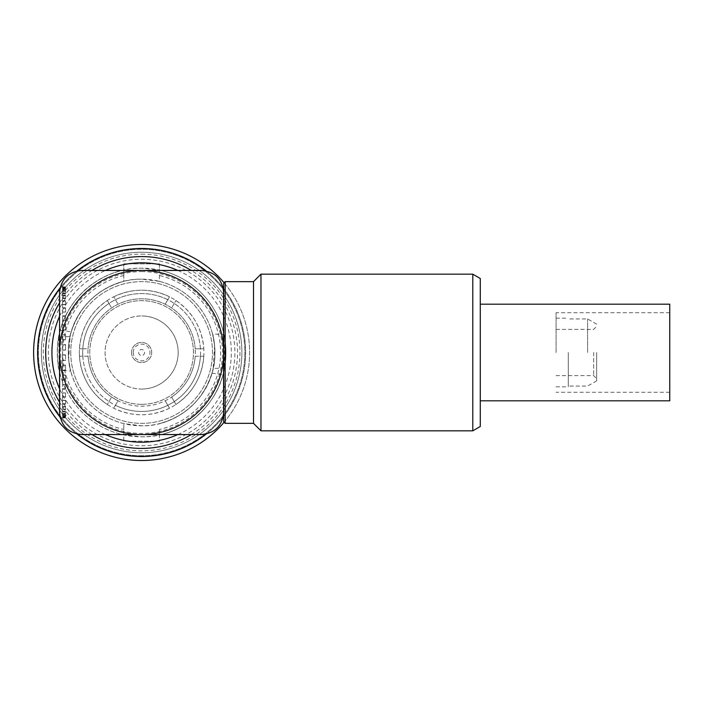 <?xml version="1.0" encoding="UTF-8"?>
<svg xmlns="http://www.w3.org/2000/svg" width="705" height="705" viewBox="0 0 705 705"><rect width="100%" height="100%" fill="white"/><g stroke="black" fill="none" stroke-linecap="round" stroke-linejoin="round"><path stroke-width="0.53" stroke-dasharray="3.52 2.64" d="M59.564 352.5A82.053 82.053 0 0 0 141.626 434.553A82.053 82.053 0 0 0 223.679 352.5A82.053 82.053 0 0 0 141.626 270.447A82.053 82.053 0 0 0 59.564 352.5L59.564 412.178C60.868 425.802 68.323 433.258 81.947 434.553L201.295 434.553C214.919 433.258 222.383 425.802 223.679 412.178L223.679 292.822C222.383 279.198 214.919 271.742 201.295 270.447L81.947 270.447C68.323 271.742 60.859 279.198 59.564 292.822L59.564 352.5L59.564 292.822C60.48 284.917 60.48 284.917 59.564 292.822M70.756 352.5A70.861 70.861 0 0 0 141.626 423.361A70.861 70.861 0 0 0 212.487 352.5A70.861 70.861 0 0 0 141.626 281.639A70.861 70.861 0 0 0 70.756 352.5A70.861 70.861 0 0 0 141.626 423.361A70.861 70.861 0 0 0 212.487 352.5A70.861 70.861 0 0 0 141.626 281.639A70.861 70.861 0 0 0 70.756 352.5M223.6 413.976L223.547 290.46M223.679 412.178L223.679 421.872M225.168 281.639L225.168 423.361M223.555 414.531L223.291 416.311L223.555 414.531M59.696 414.558L59.96 416.329M59.564 412.178C60.48 420.083 60.48 420.083 59.564 412.178M62.551 352.5L62.551 354.862L62.551 352.5M65.539 354.862L62.551 354.862L65.539 354.862L65.539 360.431L62.551 360.431L62.551 365.093L62.551 355.126L65.539 355.126L65.539 360.431L62.551 360.431L62.551 355.117L65.539 354.862L65.539 360.105L62.551 360.114L65.539 360.431L65.539 354.862M65.539 365.093L62.551 365.093L65.539 365.093L65.539 370.522L62.551 370.522L62.551 375.016L62.551 365.296L62.551 370.522L65.539 370.522L65.539 365.093M65.539 375.016L62.551 375.016L65.539 375.016L65.539 380.18L62.551 380.18L62.551 384.384L62.551 375.148L62.551 380.18L65.539 380.18L65.539 375.016M65.539 384.384L62.551 384.384L65.539 384.384L65.539 389.151L62.551 389.151L62.551 392.967L62.551 384.445L62.551 389.151L65.539 389.151L65.539 384.384M65.539 392.967L62.551 392.967L65.539 392.967L65.539 397.215L62.551 397.215L62.551 400.555L62.551 392.923L62.551 397.215L65.539 397.215L65.539 392.923L65.539 397.215L65.539 392.923L62.551 392.949L65.539 392.949M65.539 400.466L62.551 400.334L62.551 404.185L65.539 404.185L65.539 400.555L62.551 400.458L65.539 400.555L65.539 404.185L62.551 404.185L62.551 406.961L62.551 400.466M65.539 406.961L62.551 406.794L65.539 406.961L65.539 409.878L62.551 409.878L62.551 412.02L62.551 406.503L62.551 409.878L65.539 409.878L65.539 406.961M65.539 412.02L62.551 411.79L65.539 412.02L65.539 414.161L62.551 414.161L62.551 415.624L62.551 411.262L62.551 414.161L65.539 414.161L65.539 412.02M65.539 415.624L62.551 415.324L65.539 415.624L65.539 416.919L62.551 416.919L62.551 417.66L62.551 414.505L62.551 416.919L65.539 416.919L65.539 415.624M65.539 417.66L62.551 417.316L65.539 417.66L62.551 418.144L62.551 416.144L62.551 418.1L65.539 417.66M62.551 349.883L62.551 344.895L62.551 349.874L65.539 349.874L65.539 344.886L65.539 350.138L62.551 350.138L65.539 350.138L65.539 344.569L62.551 344.886L62.551 339.907L62.551 344.569L65.539 344.569L65.539 350.138L62.551 349.883M62.551 339.713L62.551 334.849L62.551 339.704L65.539 339.713L65.539 334.84L65.539 339.907L62.551 339.907L65.539 339.907L65.539 334.478L62.551 334.84L62.551 329.984L62.551 334.478L65.539 334.478L65.539 339.907L62.551 339.713M62.551 329.861L62.551 325.234L62.551 329.852L65.539 329.861L65.539 325.234L65.539 329.984L62.551 329.984L65.539 329.984L65.539 324.82L62.551 325.234L62.551 320.616L62.551 324.82L65.539 324.82L65.539 329.984L62.551 329.861M62.551 320.563L62.551 316.298L62.551 320.555L65.539 320.563L65.539 316.298L65.539 320.616L62.551 320.616L65.539 320.616L65.539 315.849L62.551 315.849L62.551 316.298L62.551 312.033L62.551 315.849L65.539 315.849L65.539 320.616L62.551 320.563M62.551 312.051L65.539 312.033L65.539 307.785L62.551 307.785L62.551 312.077L62.551 304.445L62.551 307.785L65.539 307.785L65.539 312.033L62.551 312.033L65.539 312.077L62.551 312.051M65.539 304.534L65.539 300.815L65.539 304.666L65.539 300.815L65.539 304.542L62.551 304.534M62.551 301.291L62.551 304.657L62.551 300.815L62.551 301.291L65.539 301.291L62.551 301.291M62.551 298.039L62.551 300.815L62.551 298.039L65.539 298.039L65.539 295.122L62.551 295.122L62.551 298.497L62.551 292.98L62.551 295.122L65.539 295.122L65.539 298.039L62.551 298.039M62.551 293.209L62.551 293.738L62.551 293.209L65.539 293.209L65.539 293.738L65.539 292.98L62.551 292.98L65.539 292.98L65.539 290.839L62.551 290.839L62.551 293.738L62.551 289.376L62.551 290.839L65.539 290.839L65.539 293.209L62.551 293.209M62.551 289.676L62.551 290.495L62.551 289.676L65.539 289.676L65.539 290.495L65.539 289.376L62.551 289.376L65.539 289.376L65.539 288.081L62.551 288.081L62.551 290.495L62.551 287.34L62.551 288.081L65.539 288.081L65.539 289.676L62.551 289.676M62.551 287.684L62.551 288.856L62.551 287.684L65.539 287.684L65.539 288.856L65.539 287.34L62.551 287.34L65.539 286.9L62.551 286.9L62.551 288.856L62.551 286.856L65.539 286.9L65.539 287.684L62.551 287.684M65.539 304.445L62.551 304.445L65.539 304.445M65.539 300.815L62.551 300.815L65.539 300.815M59.951 288.689L59.696 290.451M65.539 344.886L62.551 344.886L65.539 344.886M65.539 334.849L62.551 334.849L65.539 334.84M65.539 325.234L62.551 325.234L65.539 325.234M65.539 316.298L65.539 315.849L65.539 316.298L62.551 316.298L65.539 316.298M65.539 308.252L65.539 312.077L65.539 307.785L65.539 308.244L62.551 308.244L65.539 308.244M65.539 298.039L65.539 298.497L65.539 298.039M65.539 295.598L65.539 298.497L65.539 295.589L62.551 295.589L65.539 295.598L65.539 295.122L65.539 295.589M65.539 291.297L65.539 293.738L65.539 290.839L65.539 291.297L62.551 291.297L65.539 291.297M65.539 288.512L65.539 290.495L65.539 288.081L62.551 288.512L65.539 288.512M65.539 287.296L65.539 288.856L65.539 286.9L62.551 287.296L65.539 287.296M223.679 283.128L223.679 292.822M253.509 281.639L253.509 423.361M260.973 430.825L260.973 274.175M472.791 274.175L472.791 430.825M480.281 426.499L480.281 278.501M669.75 304.181L669.75 400.819M556.069 352.5L556.069 312.712L556.069 352.5M568.3 352.5L568.3 386.816L568.3 352.5M587.6 352.5L587.6 318.933L587.6 352.5M596.65 352.5L596.65 380.85L596.65 352.5M593.663 352.5L593.663 375.624L593.663 352.5M65.539 365.296L65.539 370.16L65.539 365.287L62.551 365.287L65.539 365.287M65.539 375.148L65.539 379.766L65.539 375.139L62.551 375.139L65.539 375.139M65.539 389.151L65.539 388.702L65.539 389.151M65.539 384.445L65.539 388.702L65.539 384.437L62.551 384.437L65.539 384.437M65.539 400.343L65.539 403.709L65.539 400.334L62.551 400.343L65.539 400.334M65.539 409.878L65.539 409.411L62.551 409.411L65.539 409.402L65.539 409.878M65.539 414.161L65.539 413.703L65.539 414.161M65.539 411.79L65.539 413.703L65.539 411.262L65.539 411.79L62.551 411.79L65.539 411.79M65.539 415.324L65.539 416.488L65.539 414.505L65.539 415.324L62.551 415.324L65.539 415.324M65.539 417.316L65.539 416.144L65.539 417.704L65.539 416.144L65.539 417.316L62.551 417.316L65.539 417.316M141.626 445.763A93.263 93.263 0 0 0 234.88 352.5A93.263 93.263 0 0 0 141.626 259.237A93.263 93.263 0 0 0 48.363 352.5A93.263 93.263 0 0 0 141.626 445.763M177.836 434.553A89.685 89.685 0 0 0 177.836 270.447M105.406 434.553A89.685 89.685 0 0 1 59.564 388.711M59.564 316.289A89.685 89.685 0 0 1 105.406 270.447M91.941 434.553A95.924 95.924 0 0 1 59.564 402.185M59.564 302.815A95.924 95.924 0 0 1 91.941 270.447M191.311 434.553A95.924 95.924 0 0 0 191.311 270.447M206.265 433.998A104.023 104.023 0 0 0 206.265 271.002M76.986 433.998A104.023 104.023 0 0 1 60.128 417.14M60.128 287.86A104.023 104.023 0 0 1 76.986 271.002M141.626 456.523A104.023 104.023 0 0 1 37.603 352.5A104.023 104.023 0 0 1 141.626 248.477A104.023 104.023 0 0 1 245.64 352.5A104.023 104.023 0 0 1 141.626 456.523A104.023 104.023 0 0 1 37.603 352.5A104.023 104.023 0 0 0 141.626 456.523A104.023 104.023 0 0 0 245.64 352.5A104.023 104.023 0 0 0 141.626 248.477A104.023 104.023 0 0 0 37.603 352.5A104.023 104.023 0 0 1 141.626 248.477A104.023 104.023 0 0 1 245.64 352.5A104.023 104.023 0 0 1 141.626 456.523A104.023 104.023 0 0 1 37.603 352.5A104.023 104.023 0 0 1 141.626 248.477A104.023 104.023 0 0 1 245.64 352.5A104.023 104.023 0 0 1 141.626 456.523M224.075 422.269A108.015 108.015 0 0 0 224.075 282.731M141.626 460.515A108.015 108.015 0 0 0 249.632 352.5A108.015 108.015 0 0 0 141.626 244.485A108.015 108.015 0 0 0 33.611 352.5A108.015 108.015 0 0 0 141.626 460.515M211.976 373.165L222.956 374.699C227.706 362.211 225.309 336.259 224.075 334.866C223.714 331.905 228.05 352.703 224.525 367.86L224.04 334.708L212.549 333.906L214.62 345.573L213.183 368.504L224.525 367.86C218.303 406.723 180.577 437.823 141.626 436.818A84.318 84.318 0 0 1 57.308 352.5A84.318 84.318 0 0 1 141.626 268.182A84.318 84.318 0 0 1 225.935 352.5A84.318 84.318 0 0 1 141.626 436.818L123.816 434.914A84.318 84.318 0 0 1 123.816 270.086L123.816 263.829L159.436 263.829L159.436 281.374A73.329 73.329 0 0 1 159.436 423.626C185.732 416.197 203.251 399.374 211.976 373.165C217.105 360.484 213.968 335.589 212.593 334.073C212.196 330.839 217.581 353.381 213.183 368.504C206.706 401.163 174.399 426.684 141.626 425.829L123.816 423.626A73.329 73.329 0 0 1 123.816 281.374L123.816 270.086C93.915 276.122 68.015 300.471 60.286 330.301C55.536 342.789 57.933 368.741 59.176 370.134C59.528 373.095 55.193 352.297 58.718 337.14C64.939 298.277 102.666 267.177 141.626 268.182L159.436 270.086L159.436 281.374L141.626 279.171A73.329 73.329 0 0 1 214.946 352.5A73.329 73.329 0 0 1 141.626 425.829A73.329 73.329 0 0 1 68.297 352.5A73.329 73.329 0 0 1 141.626 279.171C108.843 278.316 76.537 303.837 70.068 336.496C65.662 351.619 71.046 374.161 70.65 370.927C69.275 369.411 66.147 344.516 71.267 331.835L60.286 330.301M58.718 337.14L59.202 370.292L70.694 371.094L68.623 359.427L70.068 336.496L58.718 337.14M71.267 331.835C80 305.626 97.51 288.803 123.816 281.374L123.816 263.829L159.436 263.829L159.436 270.086A84.318 84.318 0 0 1 159.436 434.914L159.436 441.171L123.816 441.171L123.816 423.626L123.816 441.171L159.436 441.171L159.436 429.477A79.013 79.013 0 0 0 159.436 275.523M123.816 275.523A79.013 79.013 0 0 0 123.816 429.477M141.626 452.751A100.251 100.251 0 0 1 41.366 352.5A100.251 100.251 0 0 1 141.626 252.249A100.251 100.251 0 0 1 241.877 352.5A100.251 100.251 0 0 1 141.626 452.751A100.251 100.251 0 0 0 241.877 352.5A100.251 100.251 0 0 0 141.626 252.249A100.251 100.251 0 0 0 41.366 352.5A100.251 100.251 0 0 0 141.626 452.751M141.626 455.738A103.238 103.238 0 0 1 38.387 352.5A103.238 103.238 0 0 1 141.626 249.262A103.238 103.238 0 0 1 244.864 352.5A103.238 103.238 0 0 1 141.626 455.738A103.238 103.238 0 0 0 244.864 352.5A103.238 103.238 0 0 0 141.626 249.262A103.238 103.238 0 0 0 38.387 352.5A103.238 103.238 0 0 0 141.626 455.738M222.956 374.699C215.228 404.529 189.328 428.878 159.436 434.914L159.436 429.477M141.626 271.592A80.908 80.908 0 0 1 222.524 352.5A80.908 80.908 0 0 1 141.626 433.408A80.908 80.908 0 0 1 60.718 352.5A80.908 80.908 0 0 1 141.626 271.592M79.339 352.5A62.287 62.287 0 0 0 141.626 414.787A62.287 62.287 0 0 0 203.912 352.5A62.287 62.287 0 0 0 141.626 290.213A62.287 62.287 0 0 0 79.339 352.5M108.984 303.432A58.929 58.929 0 0 0 82.811 348.772C78.352 348.772 78.352 348.772 82.811 348.772C78.352 348.772 78.352 348.772 82.811 348.772L88.046 348.772A53.712 53.712 0 0 0 88.046 356.228L82.811 356.228A58.929 58.929 0 0 1 82.697 352.5A58.929 58.929 0 0 0 141.626 411.429A58.929 58.929 0 0 0 200.431 348.772C204.891 348.772 204.891 348.772 200.431 348.772C204.891 348.772 204.891 348.772 200.431 348.772L195.197 348.772L200.431 348.772A58.929 58.929 0 0 0 167.799 299.704C170.028 295.844 170.028 295.844 167.799 299.704C170.028 295.844 170.028 295.844 167.799 299.704L165.181 304.234L167.799 299.704A58.929 58.929 0 0 0 108.984 303.432C106.755 299.572 106.755 299.572 108.984 303.432C106.755 299.572 106.755 299.572 108.984 303.432L111.602 307.962L108.984 303.432A58.929 58.929 0 0 0 82.697 352.5A58.929 58.929 0 0 1 141.626 293.571A58.929 58.929 0 0 1 200.431 356.228L195.197 356.228A53.712 53.712 0 0 0 195.197 348.772A53.712 53.712 0 0 1 195.197 356.228L195.197 356.228A53.712 53.712 0 0 1 171.641 397.038L174.258 401.568A58.929 58.929 0 0 0 200.431 356.228A58.929 58.929 0 0 1 174.258 401.568C176.488 405.428 176.488 405.428 174.258 401.568C176.488 405.428 176.488 405.428 174.258 401.568L171.641 397.038A53.712 53.712 0 0 0 195.197 356.228L200.431 356.228C204.891 356.228 204.891 356.228 200.431 356.228C204.891 356.228 204.891 356.228 200.431 356.228M195.197 348.772L195.197 348.772A53.712 53.712 0 0 0 171.641 307.962L171.641 307.962A53.712 53.712 0 0 0 165.181 304.234L165.181 304.234A53.712 53.712 0 0 0 118.061 304.234L118.061 304.234A53.712 53.712 0 0 0 111.602 307.962L111.602 307.962A53.712 53.712 0 0 0 88.046 348.772A53.712 53.712 0 0 1 171.641 307.962A53.712 53.712 0 0 1 195.197 348.772M174.258 303.432L171.641 307.962L174.258 303.432C176.488 299.572 176.488 299.572 174.258 303.432C176.488 299.572 176.488 299.572 174.258 303.432A58.929 58.929 0 0 1 200.431 348.772M115.444 299.704L118.061 304.234L115.444 299.704C113.214 295.844 113.214 295.844 115.444 299.704C113.214 295.844 113.214 295.844 115.444 299.704A58.929 58.929 0 0 1 167.799 299.704M82.811 348.772L88.046 348.772A53.712 53.712 0 0 0 171.641 397.038A53.712 53.712 0 0 1 165.181 400.766L167.799 405.296A58.929 58.929 0 0 0 174.258 401.568M141.626 404.344A51.844 51.844 0 0 1 89.782 352.5A51.844 51.844 0 0 1 141.626 300.656A51.844 51.844 0 0 1 193.461 352.5A51.844 51.844 0 0 1 141.626 404.344A51.844 51.844 0 0 1 89.782 352.5A51.844 51.844 0 0 1 141.626 300.656A51.844 51.844 0 0 1 193.461 352.5A51.844 51.844 0 0 1 141.626 404.344M82.811 356.228A58.929 58.929 0 0 0 108.984 401.568A58.929 58.929 0 0 1 82.811 356.228C78.352 356.228 78.352 356.228 82.811 356.228C78.352 356.228 78.352 356.228 82.811 356.228L88.046 356.228A53.712 53.712 0 0 0 111.602 397.038L111.602 397.038A53.712 53.712 0 0 0 118.061 400.766L115.444 405.296A58.929 58.929 0 0 0 167.799 405.296A58.929 58.929 0 0 1 115.444 405.296C113.214 409.156 113.214 409.156 115.444 405.296C113.214 409.156 113.214 409.156 115.444 405.296L118.061 400.766A53.712 53.712 0 0 0 165.181 400.766L167.799 405.296C170.028 409.156 170.028 409.156 167.799 405.296C170.028 409.156 170.028 409.156 167.799 405.296M108.984 401.568L111.602 397.038L108.984 401.568C106.755 405.428 106.755 405.428 108.984 401.568C106.755 405.428 106.755 405.428 108.984 401.568A58.929 58.929 0 0 0 115.444 405.296M141.626 389.054A36.554 36.554 0 0 0 178.171 352.5A36.554 36.554 0 0 0 141.626 315.946A36.554 36.554 0 0 1 178.171 352.5A36.554 36.554 0 0 1 141.626 389.054A36.554 36.554 0 0 1 105.071 352.5A36.554 36.554 0 0 1 141.626 315.946A36.554 36.554 0 0 0 105.071 352.5A36.554 36.554 0 0 0 141.626 389.054M131.553 352.5A10.073 10.073 0 0 0 141.626 362.573A10.073 10.073 0 0 0 151.69 352.5A10.073 10.073 0 0 0 141.626 342.427A10.073 10.073 0 0 0 131.553 352.5A10.073 10.073 0 0 0 141.626 362.573A10.073 10.073 0 0 0 151.69 352.5A10.073 10.073 0 0 0 141.626 342.427A10.073 10.073 0 0 0 131.553 352.5M133.254 352.5A8.372 8.372 0 0 1 141.626 344.128A8.372 8.372 0 0 1 149.989 352.5A8.372 8.372 0 0 1 141.626 360.872A8.372 8.372 0 0 1 133.254 352.5M138.638 352.5A2.987 2.987 0 0 0 141.626 355.487A2.987 2.987 0 0 0 144.604 352.5A2.987 2.987 0 0 0 141.626 349.513A2.987 2.987 0 0 0 138.638 352.5M65.539 298.206L62.551 298.206L65.539 298.206M65.539 304.542L62.551 304.542M65.539 370.16L62.551 370.16L65.539 370.151M65.539 379.766L62.551 379.766L65.539 379.766M65.539 388.702L62.551 388.702L65.539 388.702M65.539 396.756L62.551 396.756L65.539 396.748M65.539 403.709L62.551 403.709L65.539 403.709M65.539 406.794L62.551 406.794L65.539 406.794M65.539 413.703L62.551 413.703L65.539 413.703M65.539 416.488L62.551 416.488L65.539 416.488M65.539 417.704L62.551 417.704L65.539 417.704M65.539 400.458L62.551 400.458M141.626 254.161A98.339 98.339 0 0 1 239.956 352.5A98.339 98.339 0 0 1 141.626 450.839A98.339 98.339 0 0 1 43.287 352.5A98.339 98.339 0 0 1 141.626 254.161M62.551 418.144L60.374 418.144M62.551 286.856L60.374 286.856M65.539 312.024L62.551 312.024L65.539 312.024M65.539 312.077L62.551 312.077L65.539 312.077M65.539 304.666L62.551 304.666L65.539 304.657M65.539 298.497L62.551 298.497L65.539 298.497M65.539 293.738L62.551 293.738L65.539 293.738M65.539 290.495L62.551 290.495L65.539 290.495M65.539 288.856L62.551 288.856L65.539 288.856M669.75 312.712L556.069 312.712M669.75 392.288L556.069 392.288M556.069 386.816L568.3 386.816M556.069 318.184L568.3 318.184M596.65 324.15L587.6 318.933L568.3 318.933M596.65 380.85L587.6 386.067L568.3 386.067M556.069 375.624L593.663 375.624L596.65 378.611M556.069 329.376L593.663 329.376L596.65 326.389M65.539 392.976L62.551 392.976L65.539 392.976M65.539 392.923L62.551 392.923L65.539 392.923M65.539 406.503L62.551 406.503L65.539 406.503M65.539 411.262L62.551 411.262L65.539 411.262M65.539 414.505L62.551 414.505L65.539 414.505M65.539 416.144L62.551 416.144L65.539 416.144M175.942 300.524C192.8 312.227 202.088 328.31 203.798 348.772M113.761 296.787C132.337 288.045 150.905 288.045 169.482 296.787M79.445 348.772C81.154 328.31 90.443 312.227 107.301 300.524M169.482 408.213C150.905 416.955 132.337 416.955 113.761 408.213M203.798 356.228C202.088 376.69 192.8 392.773 175.942 404.476M79.445 356.228C81.154 376.69 90.443 392.773 107.301 404.476"/><path stroke-width="1.06" d="M59.696 290.451L59.564 292.822C60.859 279.198 68.323 271.742 81.947 270.447L201.295 270.447C214.919 271.742 222.383 279.198 223.679 292.822L223.679 283.128L225.168 281.639L225.168 423.361L223.679 421.872L223.679 412.178C222.383 425.802 214.919 433.258 201.295 434.553L81.947 434.553C68.323 433.258 60.868 425.802 59.564 412.178L59.564 352.5L59.696 414.558M223.547 290.46L223.6 413.976M223.679 292.822L223.679 412.178M223.291 416.311L223.053 417.422L223.291 416.311M59.96 416.329L60.172 417.351M60.225 417.571L60.374 418.144M60.181 287.631L59.951 288.689M59.564 352.5L59.564 292.822L59.564 352.5A82.053 82.053 0 0 1 141.626 270.447A82.053 82.053 0 0 1 223.679 352.5A82.053 82.053 0 0 1 141.626 434.553A82.053 82.053 0 0 1 59.564 352.5L59.564 412.178M223.291 288.68L223.053 287.596L223.291 288.68M225.168 423.361L253.509 423.361L253.509 281.639L260.973 274.175L472.791 274.175L472.791 430.825L260.973 430.825L260.973 274.175M472.791 274.175L480.281 278.501L480.281 426.499L472.791 430.825M480.281 400.819L669.75 400.819L669.75 304.181L480.281 304.181M105.406 434.553A89.685 89.685 0 0 0 177.836 434.553M177.836 270.447A89.685 89.685 0 0 0 105.406 270.447M59.564 388.711A89.685 89.685 0 0 1 59.564 316.289M191.311 434.553A95.924 95.924 0 0 1 91.941 434.553M59.564 402.185A95.924 95.924 0 0 1 59.564 302.815M91.941 270.447A95.924 95.924 0 0 1 191.311 270.447M76.986 433.998A104.023 104.023 0 0 0 206.265 433.998M206.265 271.002A104.023 104.023 0 0 0 76.986 271.002M60.128 417.14A104.023 104.023 0 0 1 60.128 287.86M224.075 282.731A108.015 108.015 0 0 0 33.611 352.5A108.015 108.015 0 0 0 224.075 422.269M222.868 418.144L223.679 418.144M225.168 281.639L253.509 281.639M253.509 423.361L260.973 430.825M222.868 286.856L223.679 286.856"/></g></svg>
